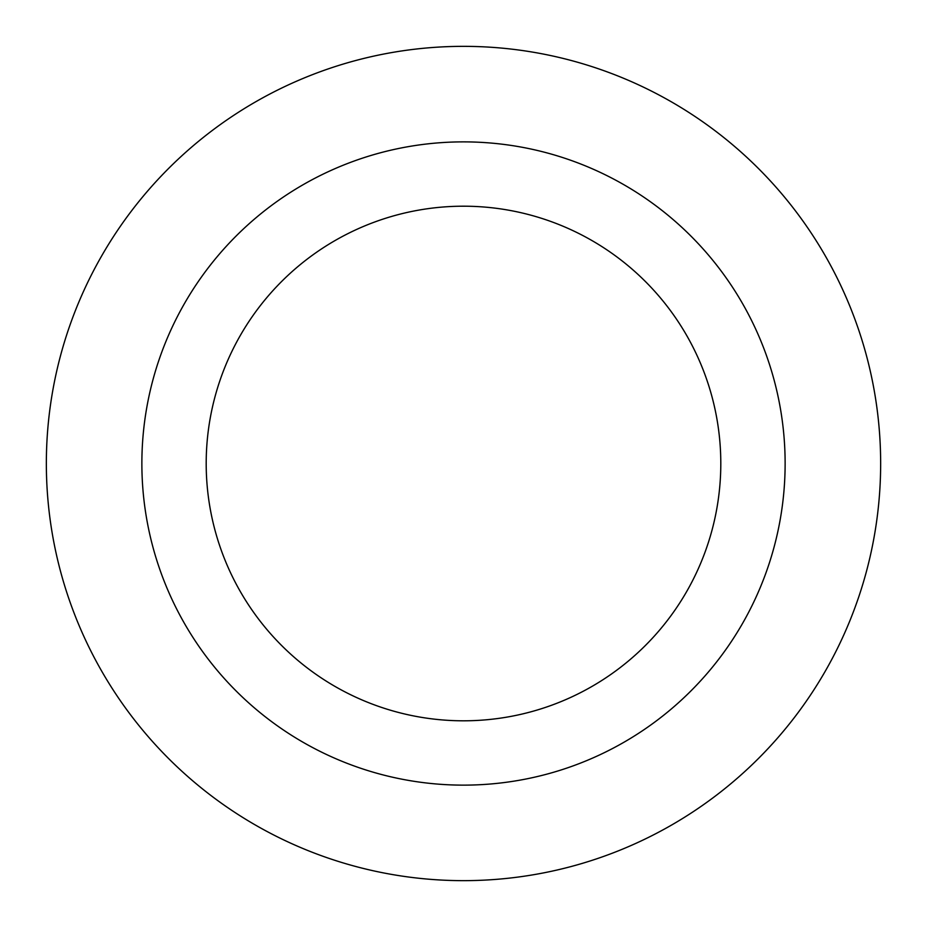 <?xml version="1.0" encoding="UTF-8"?>
<svg xmlns="http://www.w3.org/2000/svg" width="927" height="927" viewBox="0 0 927 927"><rect width="100%" height="100%" fill="white"/><g stroke="black" fill="none" stroke-linecap="round" stroke-linejoin="round"><path stroke-width="1.39" d="M463.5 206.2A257.3 257.3 0 0 1 686.328 592.156A257.3 257.3 0 0 1 240.672 592.156A257.3 257.3 0 0 1 463.5 206.2M463.5 141.877A321.623 321.623 0 0 1 742.04 624.311A321.623 321.623 0 0 1 184.96 624.311A321.623 321.623 0 0 1 463.5 141.877M463.5 46.35A417.15 417.15 0 0 1 824.763 672.075A417.15 417.15 0 0 1 102.237 672.075A417.15 417.15 0 0 1 463.5 46.35A417.15 417.15 0 0 1 824.763 672.075A417.15 417.15 0 0 1 102.237 672.075A417.15 417.15 0 0 1 463.5 46.35"/></g></svg>
